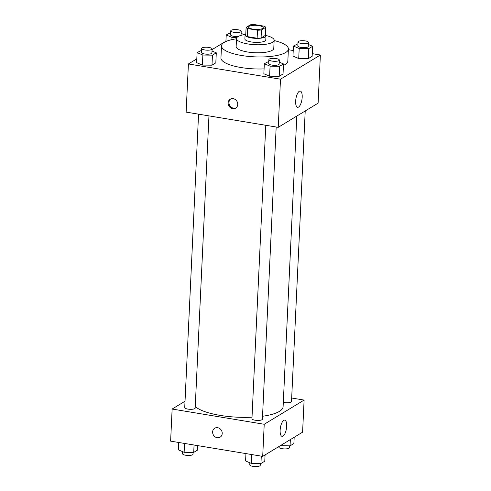 <?xml version="1.0" encoding="UTF-8"?>
<svg xmlns="http://www.w3.org/2000/svg" width="491" height="491" viewBox="0 0 491 491"><rect width="100%" height="100%" fill="white"/><g stroke="black" fill="none" stroke-linecap="round" stroke-linejoin="round"><path stroke-width="0.74" d="M253 29.141A7.322 2.056 -177.3 0 1 248.593 27.036A7.322 2.056 -177.3 0 1 256.007 25.323A7.322 2.056 -177.3 0 1 263.225 27.723A7.322 2.056 -177.3 0 1 253 29.141M261.451 29.939L265.711 27.355A9.943 2.793 -177.3 0 0 264.152 26.176L254.307 24.55A9.943 2.793 -177.3 0 0 250.367 24.82L246.101 27.404A9.943 2.793 -177.3 0 0 247.66 28.582L257.505 30.209A9.943 2.793 -177.3 0 0 261.451 29.939L261.071 37.967L265.336 35.383L265.711 27.355M247.66 28.582L247.286 36.604A9.943 2.793 -177.3 0 1 245.721 35.432L246.101 27.404M247.286 36.604L257.124 38.237L257.505 30.209M261.071 37.967A9.943 2.793 -177.3 0 1 257.124 38.237M245.795 33.91A10.464 2.94 2.7 0 0 245.077 34.91A10.464 2.94 2.7 0 0 255.388 38.341A10.464 2.94 2.7 0 0 265.981 35.898A10.464 2.94 2.7 0 0 265.361 34.83M265.981 35.898L265.791 39.912A10.464 2.94 -177.3 0 1 251.183 41.938A10.464 2.94 -177.3 0 1 244.886 38.924L245.077 34.91M245.193 34.517A18.836 5.291 2.7 0 0 238.074 36.561A18.836 5.291 2.7 0 0 236.527 38.531A18.836 5.291 2.7 0 0 255.093 44.706A18.836 5.291 2.7 0 0 274.156 40.305A18.836 5.291 2.7 0 0 265.901 35.493M236.527 38.531L236.146 46.553A18.836 5.291 2.7 0 0 254.712 52.727A18.836 5.291 2.7 0 0 273.775 48.333L274.156 40.305M236.515 38.789A33.486 9.409 2.7 0 0 224.264 42.367A33.486 9.409 2.7 0 0 221.515 45.866A33.486 9.409 2.7 0 0 254.516 56.839A33.486 9.409 2.7 0 0 288.407 49.02A33.486 9.409 2.7 0 0 274.144 40.563M288.407 49.02L287.843 61.056A33.486 9.409 -177.3 0 1 283.442 65.413M264.084 68.912A33.486 9.409 -177.3 0 1 241.099 67.543A33.486 9.409 -177.3 0 1 220.944 57.901L221.515 45.866M225.928 41.207L212.081 49.603M196.811 58.865L188.409 63.965L280.496 79.192L320.377 54.998L312.282 53.66M293.231 50.512L288.377 49.708M201.574 50.297L197.106 52.617L196.633 62.645L202.384 65.082L211.977 65.186L215.819 62.854L216.292 52.825L212.014 51.021M297.914 43.748L293.44 46.074L292.967 56.103L298.724 58.533L308.317 58.644L312.153 56.312L312.626 46.283L308.354 44.472M268.798 61.412L264.33 63.732L263.851 73.76L269.608 76.197L279.201 76.301L283.037 73.975L283.51 63.94L279.238 62.136M188.409 63.965L186.138 112.114L278.225 127.341L318.107 103.147L320.377 54.998M299.295 91.301A8.23 3.044 -80.6 0 1 300.265 91.074A8.23 3.044 -80.6 0 1 301.922 99.691A8.23 3.044 -80.6 0 1 297.577 107.314A8.23 3.044 -80.6 0 1 295.748 99.943A8.23 3.044 -80.6 0 1 299.295 91.301M278.225 127.341L280.496 79.192M228.143 102.883A5.229 4.634 58.8 0 1 230.224 99.2A5.229 4.634 58.8 0 1 236.901 101.275A5.229 4.634 58.8 0 1 235.649 108.149A5.229 4.634 58.8 0 1 230.592 107.817A5.229 4.634 58.8 0 1 228.143 102.883M230.66 98.973A5.229 4.634 -121.2 0 0 228.978 102.374A5.229 4.634 -121.2 0 0 231.212 107.148A5.229 4.634 -121.2 0 0 236.054 107.873M252.018 417.209A45.037 12.656 -177.3 0 1 220.238 415.404A45.037 12.656 -177.3 0 1 195.252 406.542M296.81 116.066L283.104 406.683A45.037 12.656 -177.3 0 1 262.538 416.258M265.784 125.285L251.944 418.7A5.229 1.467 2.7 0 0 257.106 420.413A5.229 1.467 2.7 0 0 262.397 419.191L276.181 127.003M208.957 115.888L195.179 408.076A5.229 1.467 -177.3 0 1 187.875 409.089A5.229 1.467 -177.3 0 1 184.726 407.585L198.56 114.17M305.218 110.966L291.513 401.534A5.229 1.467 -177.3 0 1 284.209 402.546A5.229 1.467 -177.3 0 1 283.313 402.368M172.132 409.04L264.219 424.267L304.107 400.079L302.591 432.178L262.703 456.366L170.623 441.139L172.132 409.04L185.027 401.221M304.107 400.079L291.679 398.023M280.14 430.208A8.23 3.044 -80.6 0 1 284.749 420.106A8.23 3.044 -80.6 0 1 286.406 428.723A8.23 3.044 -80.6 0 1 282.061 436.346A8.23 3.044 -80.6 0 1 280.14 430.208M262.703 456.366L264.219 424.267M214.708 428.232A5.229 4.634 -121.2 0 0 212.799 433.553A5.229 4.634 -121.2 0 0 217.188 437.72A5.229 4.634 58.8 0 1 212.799 433.553A5.229 4.634 58.8 0 1 214.708 428.232A5.229 4.634 58.8 0 1 221.38 430.3A5.229 4.634 58.8 0 1 220.134 437.18A5.229 4.634 58.8 0 1 217.182 437.72A5.229 4.634 -121.2 0 0 220.134 437.18M245.942 453.598L245.592 460.975L251.349 463.406L260.942 463.51L264.778 461.184L265.072 454.936M251.349 463.406L251.766 454.562M260.942 463.51L261.286 456.133M260.31 463.504L260.224 465.339A5.229 1.467 -177.3 0 1 252.92 466.352A5.229 1.467 -177.3 0 1 249.772 464.842L249.87 462.78M280.318 445.687L290.058 445.853L293.894 443.526L294.189 437.272M290.058 445.853L290.353 439.598M289.426 445.846L289.34 447.675A5.229 1.467 -177.3 0 1 282.037 448.694A5.229 1.467 -177.3 0 1 278.888 447.184L278.919 446.534M178.718 442.483L178.374 449.86L184.125 452.291L193.718 452.395L197.56 450.069L197.769 445.632M184.125 452.291L184.542 443.447M193.718 452.395L194.068 445.018M193.086 452.389L193 454.224A5.229 1.467 -177.3 0 1 185.696 455.237A5.229 1.467 -177.3 0 1 182.548 453.727L182.646 451.665M264.33 63.732L270.081 66.162L279.674 66.267L283.51 63.94M279.336 60.068L279.146 64.082A5.229 1.467 -177.3 0 1 271.842 65.094A5.229 1.467 -177.3 0 1 268.694 63.591L268.884 59.577A5.229 1.467 -177.3 0 1 274.181 58.355A5.229 1.467 -177.3 0 1 279.336 60.068A5.229 1.467 -177.3 0 1 272.032 61.087A5.229 1.467 -177.3 0 1 268.884 59.577M263.851 73.76L269.608 76.197L270.081 66.162M269.608 76.197L279.201 76.301L279.674 66.267M279.201 76.301L283.037 73.975M293.44 46.074L299.197 48.505L308.79 48.609L312.626 46.283M308.452 42.41L308.262 46.424A5.229 1.467 -177.3 0 1 300.958 47.437A5.229 1.467 -177.3 0 1 297.81 45.933L298 41.919A5.229 1.467 -177.3 0 1 303.297 40.698A5.229 1.467 -177.3 0 1 308.452 42.41A5.229 1.467 -177.3 0 1 301.149 43.423A5.229 1.467 -177.3 0 1 298 41.919M292.967 56.103L298.724 58.533L299.197 48.505M298.724 58.533L308.317 58.644L308.79 48.609M308.317 58.644L312.153 56.312M197.106 52.617L202.863 55.047L212.45 55.152L216.292 52.825M212.112 48.953L211.922 52.967A5.229 1.467 -177.3 0 1 204.618 53.979A5.229 1.467 -177.3 0 1 201.47 52.476L201.66 48.462A5.229 1.467 -177.3 0 1 206.957 47.24A5.229 1.467 -177.3 0 1 212.112 48.953A5.229 1.467 -177.3 0 1 204.808 49.965A5.229 1.467 -177.3 0 1 201.66 48.462M196.633 62.645L202.384 65.082L202.863 55.047M202.384 65.082L211.977 65.186L212.45 55.152M211.977 65.186L215.819 62.854M230.69 32.633L226.222 34.953L231.973 37.39L236.993 37.445M244.217 34.665L241.13 33.357M238.227 36.469A5.229 1.467 -177.3 0 1 233.734 36.322A5.229 1.467 -177.3 0 1 230.586 34.812L230.776 30.804A5.229 1.467 -177.3 0 1 236.073 29.583A5.229 1.467 -177.3 0 1 241.228 31.295A5.229 1.467 -177.3 0 1 233.925 32.308A5.229 1.467 -177.3 0 1 230.776 30.804M241.228 31.295L241.038 35.309A5.229 1.467 -177.3 0 1 241.038 35.358M225.909 41.514L226.222 34.953M231.869 39.624L231.973 37.39"/></g></svg>
